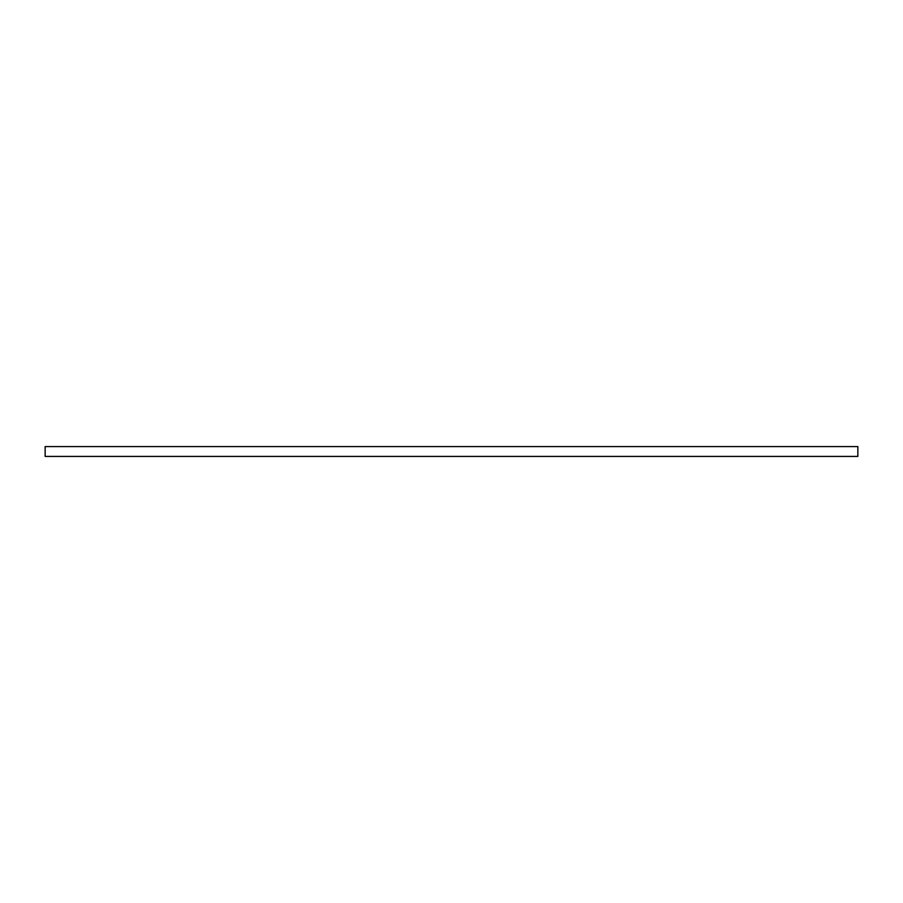 <?xml version="1.0" encoding="UTF-8"?>
<svg xmlns="http://www.w3.org/2000/svg" width="903" height="903" viewBox="0 0 903 903"><rect width="100%" height="100%" fill="white"/><g stroke="black" fill="none" stroke-linecap="round" stroke-linejoin="round"><path stroke-width="1.35" d="M857.85 456.421L857.85 446.579L45.15 446.579L45.15 456.421L857.85 456.421"/></g></svg>
